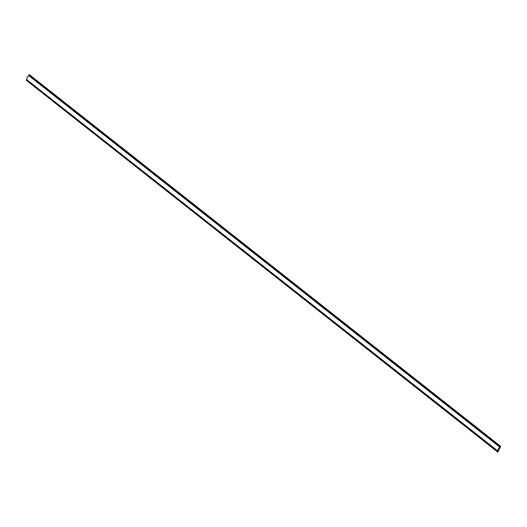 <?xml version="1.0" encoding="UTF-8"?>
<svg xmlns="http://www.w3.org/2000/svg" width="527" height="527" viewBox="0 0 527 527"><rect width="100%" height="100%" fill="white"/><g stroke="black" fill="none" stroke-linecap="round" stroke-linejoin="round"><path stroke-width="0.79" d="M26.805 80.703L26.416 80.367A0.415 0.336 -51.7 0 1 26.837 79.722L497.877 451.204A0.415 0.336 128.3 0 0 497.462 451.85L26.805 80.703L497.863 452.199L500.65 446.389L500.044 446.316A0.415 0.336 128.3 0 0 499.827 447.028L499.853 447.186A3.228 2.582 128.3 0 0 498.028 451.105L26.877 79.735L498.028 451.105M500.597 446.29L29.604 74.827M499.853 447.186L28.814 75.697A3.228 2.582 128.3 0 0 26.982 79.623M29.558 74.801L28.998 74.827L500.044 446.316M499.682 446.909L28.781 75.545A0.415 0.336 -51.7 0 1 28.998 74.827M28.623 75.091L499.668 446.573M26.35 79.966L497.396 451.448M497.462 451.85L26.416 80.367M29.591 74.814L500.637 446.297M499.741 446.982L28.702 75.499"/></g></svg>
